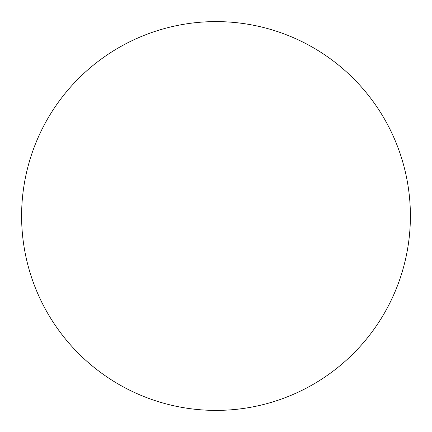<?xml version="1.0" encoding="UTF-8"?>
<svg xmlns="http://www.w3.org/2000/svg" width="432" height="432" viewBox="0 0 432 432"><rect width="100%" height="100%" fill="white"/><g stroke="black" fill="none" stroke-linecap="round" stroke-linejoin="round"><path stroke-width="0.65" d="M216 21.6A194.4 194.4 0 0 1 410.4 216A194.4 194.4 0 0 1 216 410.4A194.4 194.4 0 0 1 21.6 216A194.4 194.4 0 0 1 216 21.6M21.6 216A194.4 194.4 0 0 0 216 410.4A194.4 194.4 0 0 0 410.4 216A194.4 194.4 0 0 0 216 21.6A194.4 194.4 0 0 0 21.6 216"/></g></svg>
